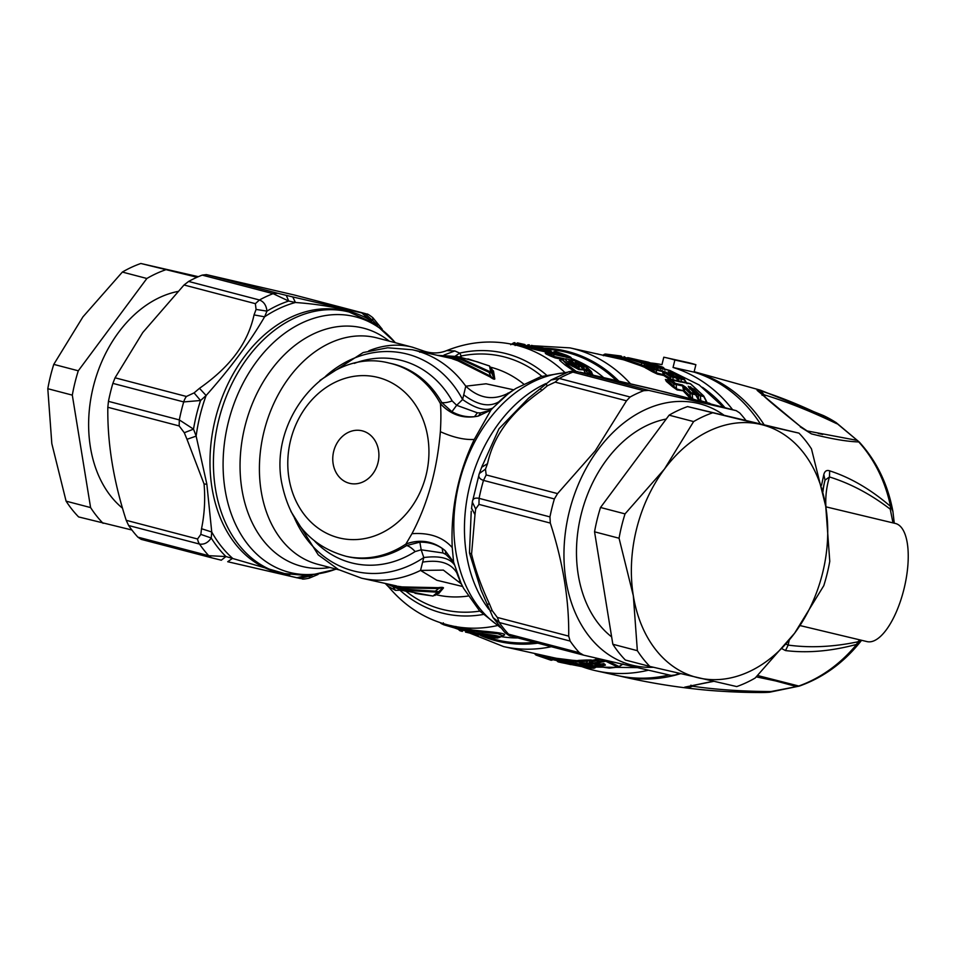 <?xml version="1.0" encoding="UTF-8"?>
<svg xmlns="http://www.w3.org/2000/svg" width="956" height="956" viewBox="0 0 956 956"><rect width="100%" height="100%" fill="white"/><g stroke="black" fill="none" stroke-linecap="round" stroke-linejoin="round"><path stroke-width="1.43" d="M782.223 648.861L785.509 650.57C807.462 653.283 831.17 651.227 856.66 644.392L861.201 640.783M713.212 681.258L684.723 687.161L687.591 687.997C710.858 691.212 737.972 692.634 768.959 692.264L769.461 692.24M861.571 640.293L860.042 642.241C843.228 663.058 823.008 677.661 799.371 686.073L770.883 691.57C741.641 691.367 715.542 689.575 692.574 686.217L690.901 685.165M757.666 675.545L798.762 686.014A144.38 122.296 102.5 0 0 856.66 644.392L857.628 641.858L860.089 639.934M680.529 673.669A156.593 132.645 102.5 0 1 619.536 676A156.593 132.645 102.5 0 1 619.141 675.904M462.835 358.369L461.688 358.823M483.198 363.901L478.096 362.097M437.633 355.381L457.207 356.504L463.445 358.249M463.086 358.428L458.856 357.413L490.691 372.015L489.544 366.04L483.581 364.009M437.501 355.357L457.207 356.504L477.773 361.966M693.614 421.584L664.456 469.073A130.494 95.576 -75.3 0 0 633.338 595.791L637.353 650.678A143.998 105.459 -75.3 0 0 649.841 666.428L736.729 686.575A143.998 105.459 -75.3 0 0 755.204 677.995L794.627 633.183A130.494 95.576 -75.3 0 0 825.757 506.465L811.477 448.902A143.998 105.459 -75.3 0 0 798.977 433.14L758.455 423.902A130.494 95.576 -75.3 0 1 760.665 424.416A130.494 95.576 -75.3 0 1 825.757 506.465L829.772 561.351A143.998 105.459 -75.3 0 1 823.785 585.681L794.627 633.183A130.494 95.576 -75.3 0 1 700.629 678.318A130.494 95.576 -75.3 0 1 698.418 677.84A130.494 95.576 -75.3 0 1 633.338 595.791L619.058 538.228A143.998 105.459 -75.3 0 1 625.033 513.886L664.456 469.073A130.494 95.576 -75.3 0 1 758.467 423.938L687.591 406.587A143.998 105.459 -75.3 0 0 669.116 415.167L693.614 421.584A143.998 105.459 -75.3 0 1 712.101 413.004M426.543 595.086L420.915 594.274M415 593.27L420.712 594.25M436.617 592.146L435.303 591.178L438.075 591.668L433.056 596.018L426.818 595.134M435.589 592.063L401.675 590.211L406.204 591.286L401.436 590.187M386.093 583.626L400.934 590.043M198.346 276.69L140.843 263.486A143.998 105.459 104.7 0 0 122.368 272.066L82.933 316.878L53.775 364.379A143.998 105.459 104.7 0 0 47.8 388.71L72.309 395.127A143.998 105.459 104.7 0 1 78.284 370.797L53.775 364.379M131.904 530.006L78.595 516.921A143.998 105.459 104.7 0 1 66.095 501.159L51.815 443.596L47.8 388.71M482.027 634.808L482.9 635.991L493.475 637.556L491.671 636.158L480.629 634.557L478.729 635.071L468.201 632.729L478.729 635.071M490.237 637.246L489.245 635.573M572.285 366.256L571.7 365.108M576.444 366.53L575.464 366.029M575.285 365.933L575.835 365.371L576.922 366.745M577.472 364.714L577.328 364.606C569.023 359.91 566.86 359.42 570.804 363.161L571.401 364.32L570.959 363.268C579.145 368.299 581.32 368.777 577.472 364.714L575.393 365.849L574.413 365.443M492.34 370.163L493.499 371.036L491.312 368.992L492.161 369.781L490.954 367.343L491.754 373.115L490.691 372.015M492.065 370.056L489.544 366.04M492.161 369.781L493.858 378.014L491.754 373.115L489.054 372.338L489.735 371.633M493.499 371.036L494.802 379.018L493.858 378.014C493.822 378.958 492.806 378.397 490.81 376.305L490.07 376.939L457.733 360.699L458.342 359.85L490.81 376.305L489.054 372.338L459.179 358.608L459.752 357.735M458.677 357.305L454.16 358.608L457.076 357.986L459.179 358.608L458.342 359.85L456.669 359.133L459.155 357.52M457.219 357.903L458.856 357.413M463.839 358.62L458.94 357.365M439.258 355.74L456.729 357.377M619.058 538.228L594.548 531.811L612.844 644.26L637.353 650.678M625.033 513.886L600.523 507.481L669.116 415.167M594.548 531.811A143.998 105.459 -75.3 0 1 600.523 507.481M798.977 433.14L687.591 406.587M649.841 666.428L625.343 660.022A143.998 105.459 -75.3 0 1 612.844 644.26M400.48 588.932L399.297 587.522L400.528 587.737L400.349 588.92L401.735 590.246M406.981 591.334L399.704 589.135L397.995 586.243L402.321 587.916L438.673 588.538L438.314 587.677C441.541 587.211 443.273 587.295 443.488 587.916L434.908 595.516L442.186 588.37C442.58 587.582 441.409 587.641 438.673 588.538L435.303 591.178L400.66 588.968L401.986 590.258M399.214 586.458L402.165 586.924L402.607 590.354M436.008 594.154L433.056 596.018M387.837 584.02L399.369 588.681M140.843 263.486L197.067 277.252M122.368 272.066L146.866 278.483L78.284 370.797M165.34 269.903A143.998 105.459 104.7 0 0 146.866 278.483M66.095 501.159L90.593 507.576L72.309 395.127M90.593 507.576A143.998 105.459 104.7 0 0 103.093 523.338M482.9 635.991L492.746 637.712L482.935 636.003M480.342 633.637L480.247 634.617L465.56 632.155L482.075 634.641C496.021 636.158 501.099 637.282 497.323 638.022L492.675 637.7M493.475 637.556C496.965 637.162 492.555 636.182 480.247 634.617L493.858 636.827L492.926 635.871M467.233 632.514L480.247 634.629M569.549 362.061L575.679 365.264L577.328 364.606M454.148 359.169C451.937 358.631 451.794 358.667 453.742 359.301L456.669 359.133L454.913 359.707L457.733 360.711M454.913 358.249L444.91 356.994M378.373 449.463A26.995 22.872 -77.5 0 0 350.864 431.347A26.995 22.872 -77.5 0 0 333.297 464.676A26.995 22.872 -77.5 0 0 360.818 482.78A26.995 22.872 -77.5 0 0 378.373 449.463M393.191 585.203L398.138 587.044M177.601 291.508A118.341 86.673 104.7 0 0 90.019 444.6A118.341 86.673 104.7 0 0 122.535 508.21M448.268 625.045L455.725 627.267L454.339 627.865L458.617 629.43M445.723 624.364A2.701 1.888 106 0 1 444.086 624.877L454.447 627.913L441.493 623.659A2.701 1.398 116.3 0 1 441.325 623.611L443.692 624.734A2.701 2.701 0 0 0 444.086 624.877L444.086 624.877A2.701 1.888 106 0 1 443.847 624.794L443.13 623.682L443.847 624.794M455.869 626.646L458.629 629.442M462.357 631.39L460.422 630.876A2.701 1.434 105.4 0 1 460.386 630.864L462.334 631.378M566.872 355.393A2.701 1.41 113.9 0 0 566.741 355.309A2.701 1.41 113.9 0 0 566.609 355.262L566.167 356.277L566.609 355.262L569.919 356.803A2.701 2.282 -77.5 0 1 571.091 358.249L569.919 356.803L552.688 352.979L550.154 351.796L562.248 354.473L556.034 351.593L566.609 355.262L556.034 351.593A2.701 2.701 0 0 0 553.488 352.095L556.034 351.605M561.471 354.306L562.248 354.473M559.846 354.317L560.192 353.218M517.77 342.965L517.686 342.953A2.701 2.701 0 0 1 517.973 343.001A2.701 2.282 102.5 0 1 519.574 344.59L516.467 343.837A2.701 1.422 -83.9 0 1 517.686 342.953A2.701 1.422 -83.9 0 1 517.77 342.965A2.701 2.282 102.5 0 1 517.973 343.001L524.904 344.542M525.633 346.693L526.314 346.084L524.713 344.495M549.043 349.263L531.775 345.427A2.701 2.282 102.5 0 1 533.329 347.004L530.353 346.287A2.701 1.434 -76.2 0 1 531.775 345.427L546.629 348.701M576.707 363.376L582.622 366.614L582.096 367.654L583.029 368.335L584.367 368.813L583.542 367.283L582.969 368.383M582.622 366.614L583.542 367.283L585.192 366.626L584.259 365.945L582.622 366.614M578.01 364.212L576.874 362.3L584.259 365.945M583.865 369.864L578.942 369.637L567.589 363.543L569.238 362.886C577.783 369.793 588.788 372.231 579.193 365.096L579.79 366.256L577.364 363.854L577.579 364.929L575.381 361.966A2.701 2.282 102.5 0 1 576.253 363.077M571.545 364.427L570.959 363.268L571.545 364.427M591.824 374.68L591.25 372.398L584.678 369.386L587.414 368.897L585.192 366.626M461.007 357.341L461.258 355.99L459.406 356.994M490.07 376.939C492.722 378.863 494.288 379.556 494.802 379.018M453.742 359.301L454.901 359.707M462.644 586.494L436.856 580.268L420.532 570.421L443.381 570.111L461.258 583.901L453.586 562.056L452.248 547.609C450.551 509.679 457.9 473.626 474.26 439.449L490.906 410.088L480.665 412.908L477.379 412.813L456.669 405.296L451.913 411.701L441.732 402.5A17.997 6.943 150.7 0 0 452.152 400.899A104.264 88.322 -77.5 0 0 354.306 363.388M480.677 412.908L478.347 416.051L490.906 410.088L492.687 408.116C485.349 411.355 475.323 408.499 462.596 399.536L456.669 405.296L452.152 400.899M440.417 403.802C451.077 415.047 463.72 419.134 478.347 416.051L474.511 416.673C461.127 418.107 449.75 413.745 440.393 403.587L441.732 402.5A98.994 83.853 -77.5 0 0 391.315 363.543L389.116 363.053C327.729 346.932 266.879 420.031 282.379 485.935C290.791 523.446 312.074 546.904 346.215 556.332A98.994 83.853 -77.5 0 0 405.882 544.084L411.952 533.699C427.631 504.003 437.107 469.994 440.369 431.694C441.051 420.09 441.063 410.793 440.417 403.802L440.393 403.587A98.994 83.853 -77.5 0 0 389.116 363.053M477.379 412.813L474.511 416.673C466.827 417.378 459.286 415.717 451.913 411.701M745.656 420.054A150.749 110.406 104.7 0 0 739.681 412.908L736.216 410.662L656.127 389.833M656.27 389.869L649.686 388.291M664.862 391.984L580.017 372.159M568.462 371.848L572.883 372.123A150.749 110.406 104.7 0 0 559.236 378.457L550.967 380.034L568.462 371.848C577.52 370.044 574.102 371.561 577.328 371.573M611.649 636.899A118.341 86.673 -75.3 0 1 581.248 514.065A118.341 86.673 -75.3 0 1 666.236 419.039M577.723 371.669L572.883 372.123L643.747 390.669A150.749 110.406 104.7 0 0 630.1 397.003L626.503 400.803L555.137 382.125L547.477 385.71L545.768 384.109M547.477 385.71L542.052 390.287L540.032 388.889M485.469 469.157L486.186 474.929L483.497 480.39C479.326 478.968 477.94 476.662 479.374 473.483L485.469 469.157L487.512 463.696L481.669 467.257L479.482 473.136M626.503 400.803L595.182 450.945L557.551 493.607L554.372 498.936L483.497 480.39A150.749 110.406 104.7 0 0 479.087 498.351C474.762 497.526 472.515 498.781 472.336 502.103L479.195 473.973M554.372 498.936A150.749 110.406 104.7 0 0 549.951 516.897L550.309 523.075L478.944 504.398L475.682 508.998L472.336 502.103L471.487 508.939M475.682 508.998L474.989 514.675L471.583 508.21M481.107 590.246L493.021 617.54L499.283 622.523L570.158 641.07L568.701 636.122C569.179 600.177 563.048 562.486 550.309 523.075M487.178 604.096L489.532 604.096L492.221 610.657L490.046 610.98M570.158 641.07A150.749 110.406 104.7 0 0 579.384 652.709L508.52 634.163L504.684 632.31C511.938 638.01 510.122 635.226 512.273 636.481L508.52 634.163A150.749 110.406 -75.3 0 1 499.283 622.523L497.335 617.445L568.701 636.122M346.215 556.332L348.414 556.822A98.994 83.853 -77.5 0 0 406.587 545.553L405.882 544.084C418.883 539.387 430.977 540.809 442.162 548.374C435.697 544.107 428.264 542.04 419.863 542.16L406.587 545.553A17.997 7.29 -122.6 0 1 415.143 551.564L421.178 549.808L419.863 542.16M438.314 587.677L402.165 586.924M443.488 587.916L438.888 593.401L437.478 593.557M437.239 593.533L438.888 593.401M432.972 596.054L401.4 590.175L395.509 590.366L393.37 587.378M442.712 623.491L445.771 624.328M453.742 626.3L456.837 627.136L457.793 628.271M458.02 628.14L458.988 629.514L474.367 632.657L475.299 633.84M499.128 637.485C502.999 636.827 497.383 635.585 482.254 633.744L474.367 632.657L473.005 630.1L451.208 625.738A143.998 121.974 102.5 0 0 497.192 625.606M492.806 637.712L497.323 638.022M564.685 372.314A143.998 121.974 -77.5 0 0 513.611 344.59C491.121 339.762 468.834 341.758 446.775 350.565L454.829 350.936L459.681 353.111L455.295 356.11M546.39 375.015A133.601 113.167 102.5 0 0 459.681 353.111L461.258 355.99A129.98 110.107 -77.5 0 1 541.837 376.294M556.237 353.099L556.045 351.808A2.701 2.689 3.8 0 0 553.428 352.334L555.675 352.979M552.938 352.788L553.44 352.143L552.891 352.597M553.56 352.047L552.855 352.633M549.569 355.632L554.982 357.831A2.701 2.282 -77.5 0 1 553.883 356.421L551.134 354.843L549.569 355.632L546.079 353.983L547.621 353.182L551.134 354.843L551.122 353.756A2.701 1.41 -64.2 0 1 552.688 352.979A2.701 2.282 102.5 0 1 553.859 354.425L548.613 352.597L550.154 351.796A2.701 2.282 102.5 0 0 549.772 351.665A2.701 2.701 0 0 0 547.8 351.987L545.446 353.17M547.74 352.334L548.613 352.597L547.74 352.334M515.129 345.546L516.467 343.837L513.742 343.574L512.595 344.315L519.562 344.949A2.701 2.282 -77.5 0 0 520.243 346.06M513.742 343.574L515.009 342.702M551.72 352.31L533.305 347.936A2.701 2.282 -77.5 0 0 534.786 349.502L532.611 348.068L533.329 347.004L549.867 350.625M530.353 346.287L527.963 345.737L527.15 346.419L530.341 347.171L530.353 346.287M527.963 345.737L527.007 345.463L529.361 344.865A2.701 2.701 0 0 0 527.043 345.439A2.701 2.689 102.7 0 1 529.361 344.865M526.278 346.084L519.574 344.59L525.908 346.383M583.674 369.434L584.367 368.813L583.566 369.243M569.238 362.886L565.271 365.144L567.075 364.595L562.463 359.874L567.589 363.543L567.075 364.595L576.086 371.31M587.414 368.897L590.246 371.167L585.98 366.327L574.413 360.759L566.824 359.074C564.291 358.643 565.044 359.874 569.083 362.778M586.578 367.498L585.98 366.327L586.578 367.498M587.498 368.156L586.912 367.008L587.498 368.156M566.824 359.074L573.815 360.52C575.978 360.747 580.113 362.718 586.243 366.447L591.417 371.669L591.25 372.398L590.246 371.167L589.625 372.015L590.509 375.326M588.621 373.999L589.195 370.486M325.817 376.067A111.721 94.644 -77.5 0 1 462.596 399.536L465.775 386.188L486.078 383.786L513.742 389.833M481.788 466.994L499.02 428.73L528.501 398.222L550.967 380.034M480.976 589.912L469.468 552.927L471.236 511.149M665.245 392.091L736.371 410.698L648.873 390.418L643.747 390.669M653.378 667.276A134.999 98.874 -75.3 0 1 568.928 594.357A134.999 98.874 -75.3 0 1 596.413 451.937A134.999 98.874 -75.3 0 1 723.632 414.94M579.384 652.709L583.59 655.147L512.273 636.481M679.214 673.371A150.749 110.406 104.7 0 1 675.318 674.948L671.184 675.45L583.841 655.207M445.902 554.492L442.951 552.974L442.162 548.374L445.257 550.74L445.902 554.492L453.586 562.056L445.257 550.74C433.761 541.12 420.676 538.849 406.001 543.916M442.951 552.974L421.178 549.808L423.795 557.539A111.721 94.644 102.5 0 1 294.364 517.758M290.875 511.352L318.252 554.874L338.46 569.561L361.583 578.189A116.991 99.101 102.5 0 0 420.532 570.421L423.795 557.539C439.186 555.591 449.344 557.934 454.255 564.59M294.197 294.974L206.388 274.611L202.242 275.113A150.749 110.406 104.7 0 0 188.607 281.446L184.018 284.996L142.755 332.533L115.055 377.799L112.868 383.38A150.749 110.406 104.7 0 0 108.458 401.353L107.825 407.268C107.335 443.214 113.465 480.904 126.216 520.315L197.557 538.993A13.504 9.883 104.7 0 0 199.505 544.06C204.118 544.753 208.026 542.733 211.228 538.001L211.742 532.014L201.525 528.716L200.832 534.392L211.228 538.001A144.153 105.578 -75.3 0 0 225.939 556.535L208.743 555.699L137.879 537.153L141.189 539.363L212.495 558.017A13.504 9.883 -75.3 0 1 208.743 555.699A150.749 110.406 104.7 0 1 199.505 544.06L128.654 525.525A150.749 110.406 104.7 0 0 137.879 537.153M112.868 383.38L183.719 401.926L200.557 400.504L206.114 395.521L199.493 388.315L194.08 392.892L200.557 400.504A144.153 105.578 104.7 0 0 193.518 429.136L179.31 419.899L108.458 401.353M206.388 274.611L277.742 293.277L273.105 293.659L288.688 301.044A144.153 105.578 104.7 0 0 266.951 311.13L264.609 316.806L254.045 314.906L256.077 309.433L266.951 311.13C266.33 305.37 263.832 301.654 259.458 299.993L188.607 281.446M286.322 295.392L288.688 301.044L295.44 302.49L292.751 296.934L277.742 293.277M377.453 325.482A144.153 105.578 104.7 0 0 372.804 320.547L369.518 319.663L361.834 312.947L364.869 313.604L372.804 320.547L372.864 317.739M697.581 398.485L698.501 398.102L698.203 395.294L692.55 389.725L692.742 391.984M696.434 395.808L700.174 400.97L700.844 400.743A2.701 2.282 -77.5 0 0 701.142 401.365M656.772 368.227L655.649 366.59A2.701 2.282 -77.5 0 0 654.466 365.312L646.889 362.252A2.701 2.282 -77.5 0 1 647.606 362.659M647.439 364.296L649.698 365.216L649.793 366.722M654.836 365.515A2.701 1.41 112.9 0 0 654.597 365.347A2.701 1.41 112.9 0 0 654.466 365.312L651.084 364.559A2.701 1.422 -67.1 0 0 649.698 365.216L652.279 365.837A2.701 2.282 -77.5 0 0 651.084 364.559L644.523 362.025L643.161 362.694M677.864 380.906L678.832 380.357L678.664 378.504L672.582 374.895M677.314 379.281L680.242 382.041L681.258 381.54L681.054 379.078L678.664 378.504L680.194 377.919L674.076 373.939L672.558 374.573L670.252 372.195L668.16 371.729A2.701 2.282 -77.5 0 1 669.045 372.697M836.142 422.588L835.317 422.11C807.82 408.212 782.904 397.78 760.582 390.825L764.155 394.804L762.099 395.294M859.313 442.078L835.317 422.11A144.38 122.296 102.5 0 0 823.486 415.597L836.058 422.528L859.313 442.078C876.688 461.234 887.885 484.381 892.928 511.532L890.55 506.417L890.227 509.154L893 522.884M765.254 397.302A71.999 60.993 102.5 0 1 764.155 394.804C786.286 401.496 810.461 411.116 836.691 423.675M856.206 440.202L807.067 430.929M822.662 434.454L818.252 433.474M822.674 490.153L825.028 480.139L829.473 476.96C850.374 483.449 870.629 494.18 890.227 509.154M857.628 641.858C833.13 646.973 809.983 648.048 788.174 645.085L786.095 644.177M619.536 676C666.894 687.125 714.395 692.622 762.016 692.514A144.38 122.296 102.5 0 0 768.959 692.264L770.883 691.57M775.555 680.911L795.739 686.348M422.887 350.924L419.78 352.238M318.097 574.437L309.087 578.213L310.043 576.038L308.119 575.727M299.837 578.392L310.043 576.038A144.153 105.578 -75.3 0 0 312.05 575.357M221.362 560.204L212.495 558.017A13.504 9.883 -75.3 0 0 212.698 558.065L221.29 560.192L225.939 556.535L289.728 575.046M128.654 525.525L126.216 520.315M371.693 321.646A141.584 103.702 -75.3 0 0 369.518 319.663C353.851 310.7 329.151 304.976 295.44 302.49A141.584 103.702 -75.3 0 0 264.609 316.806C250.137 341.662 230.647 367.905 206.114 395.521A141.584 103.702 -75.3 0 0 196.147 436.127L186.982 439.294L184.293 432.733L193.518 429.136L196.147 436.127L206.855 484.19L211.742 532.014A141.584 103.702 -75.3 0 0 232.595 558.304L227.707 561.722L300.232 578.488C303.446 578.5 300.041 580.017 309.087 578.213M395.509 590.366L388.291 586.434M451.208 625.738C426.531 620.026 405.714 607.12 388.757 587.032L385.22 583.435M443.357 622.858L443.13 623.682M457.673 627.005L458.784 628.558L461.33 629.251L482.804 632.334L482.971 631.151L473.005 630.1M497.729 638.034L502.737 635.764L498.064 633.744L482.804 632.334L482.075 634.641M454.829 350.936L444.05 355.046M547.621 353.182L547.477 352.501L547.621 353.182L548.613 352.597M532.611 348.068L530.341 347.171L528.919 348.032L532.611 348.068M527.007 345.463L526.027 346.287L527.15 346.419L523.745 346.909M565.271 365.144L559.607 360.281L562.475 359.348L561.387 359.815L562.367 359.97M587.689 374.632L588.346 373.808L584.678 369.386L583.853 369.817M584.69 371.98L585.646 373.366M584.917 372.565L586.028 373.438M492.687 408.116L509.452 392.569C493.953 400.982 479.398 398.855 465.775 386.188A116.991 99.101 -77.5 0 0 412.287 349.753L387.694 347.781L363.161 352.549L319.949 380.404M509.452 392.569L507.648 393.286M509.488 392.546L516.085 388.339A131.976 96.664 104.7 0 0 498.817 401.831C489.149 407.435 477.498 405.129 463.839 394.924M500.562 627.65L479.709 611.004L463.696 588.478A131.976 96.664 -75.3 0 1 456.813 572.859C450.921 563.06 439.581 559.475 422.779 562.104M699.649 401.424L695.813 394.601A2.701 2.701 0 0 0 695.382 393.98A2.701 1.231 136.7 0 0 695.036 393.8L688.212 386.26A2.701 2.282 -77.5 0 1 688.906 387.347L688.81 387.467M707.07 402.894L703.759 396.561A2.701 2.282 -77.5 0 0 703.21 395.617L699.792 394.852A2.701 1.255 -43.1 0 0 698.203 395.294L700.342 395.808A2.701 2.282 -77.5 0 0 699.792 394.852L694.152 389.212L688.212 386.26M694.152 389.212L692.55 389.725L690.591 386.786M699.051 400.899A2.701 2.569 -40.6 0 1 698.944 400.695L695.586 394.756A2.701 2.282 -77.5 0 0 695.036 393.8L691.618 393.036L685.99 387.395L684.377 387.909L690.029 393.478L692.168 393.992A2.701 2.282 -77.5 0 0 691.618 393.036A2.701 1.255 -43.1 0 0 690.029 393.478L690.34 396.286L692.001 399.154L692.682 398.927A2.701 2.282 -77.5 0 0 692.837 399.309M678.76 381.719L676.25 378.002A2.701 2.282 -77.5 0 0 675.39 376.843L668.16 371.729M648.598 366.411L647.487 364.774A2.701 2.282 -77.5 0 0 646.292 363.495L638.728 360.448A2.701 2.282 -77.5 0 1 639.433 360.842M657.967 368.538L657.871 367.02L659.258 366.375L652.697 363.842L651.335 364.511M660.524 369.064L660.453 367.654L655.613 366.112M649.996 363.985L648.646 362.647L652.697 363.842M641.823 362.169L640.472 360.83L644.523 362.025M674.076 373.939L670.252 372.195M669.893 373.975L669.248 372.864L669.893 373.975M686.217 382.83L683.564 378.66L684.424 379.819L681.054 379.078A2.701 2.282 -77.5 0 0 680.194 377.919L683.564 378.66L669.989 370.546L650.319 366.184L655.278 368.861L665.902 372.123L672.02 376.102A2.701 2.282 -77.5 0 1 672.881 377.262L673.096 379.723A2.701 2.282 -77.5 0 0 673.12 379.819M760.582 390.825C757.379 389.749 756.363 389.713 757.534 390.705L760.151 392.45C766.282 398.533 771.552 403.253 799.885 426.053L757.534 390.705M821.562 485.17L823.809 474.558C824.741 471.069 826.689 469.826 829.665 470.842C850.589 477.594 870.88 489.46 890.55 506.417A144.38 122.296 102.5 0 0 858.727 441.923C847.291 441.624 831.517 438.947 811.429 433.881L806.721 430.857M811.429 433.881L800.303 426.914M829.665 470.842L829.473 476.96A71.999 60.993 102.5 0 0 825.924 506.835M823.809 474.558L825.028 480.139A68.987 58.436 102.5 0 0 822.973 491.539M785.509 650.57L788.174 645.085A71.999 60.993 102.5 0 1 789.226 640.245M684.723 687.161L713.642 681.353M687.591 687.997L692.574 686.217A71.999 60.993 102.5 0 1 693.231 685.679M296.802 577.747L306.685 575.476M602.459 663.99L603.188 665.46L604.156 664.444M596.389 664.372L595.17 665.161L601.527 664.073L604.885 664.312L605.387 665.125L602.758 665.818L595.17 665.161M595.719 664.755L602.758 665.818M503.011 635.597L503.011 635.597C508.09 634.187 501.41 632.705 482.971 631.151M546.079 353.983L545.243 353.111M551.194 351.975L550.548 350.828A2.701 2.282 -77.5 0 0 548.983 349.251A2.701 2.701 0 0 1 550.692 350.505L551.708 352.25M533.424 349.179L530.927 348.546M513.611 344.59L526.123 347.375L527.15 346.419M525.752 347.291L528.919 348.032M573.935 371.036L565.426 365.252M559.607 360.281L561.841 359.779M593.055 374.955L592.338 374.059M689.885 389.128L689.36 388.148L689.885 389.128M690.698 398.748L688.738 396.692L690.34 396.286L683.444 389.893L682.417 384.981L685.99 387.395M682.417 384.981L675.462 383.428A2.701 1.303 -48.2 0 0 673.849 383.965L674.04 386.093L672.415 386.606L677.135 389.94A2.701 2.282 102.5 0 1 676.525 388.937L676.155 384.515L683.11 386.069L684.568 390.168L684.161 390.932L676.525 388.937L667.969 380.787L669.26 380.118L673.849 383.965L676.155 384.515A2.701 2.282 -77.5 0 0 675.462 383.428L670.873 379.532A2.701 2.282 102.5 0 0 670.048 379.126L670.048 379.126A2.701 2.701 0 0 0 668.208 379.377L667.491 379.783M665.902 372.123L664.384 372.756L664.265 374.86L656.461 372.888A2.701 2.282 102.5 0 0 657.393 374.095L652.362 371.729L653.88 371.083L656.461 372.888L656.282 370.115A2.701 2.282 -77.5 0 0 655.278 368.861A2.701 1.398 -60.2 0 0 653.773 369.518L653.88 371.083L647.475 367.558L648.837 366.865L647.929 366.459L653.773 369.518L663.094 371.633L670.491 376.688L670.658 378.552L663.261 374.095L662.078 370.378M652.362 371.729L644.296 367.152L644.189 365.515L646.423 366.961A2.701 2.366 93.3 0 1 646.423 366.961L646.423 366.961A2.701 2.366 93.3 0 1 644.463 365.515A5.354 2.223 59.3 0 1 644.726 365.55A2.701 2.282 -77.5 0 0 646.328 366.949M603.379 355.716L605.805 354.079L620.731 355.967A2.701 2.282 102.5 0 1 622.38 357.568L625.594 358.285A2.701 2.282 102.5 0 0 623.945 356.672L623.993 356.684A2.701 2.701 0 0 1 625.726 357.95L625.953 358.321M665.006 370.139L663.822 368.395A2.701 2.282 -77.5 0 0 662.628 367.116L648.216 362.145L628.51 357.771L642.922 362.742A2.701 2.282 -77.5 0 1 644.105 364.021L644.463 365.515M694.116 371.884A156.593 132.645 102.5 0 1 763.796 424.249M597.464 660.727L593.007 661.444L591.907 661.182L592.672 660.166L595.218 659.855L597.93 661.337L597.847 662.269L590.748 663.416L588.98 663.165L590.246 660.656L592.971 660.883L592.254 662.902L593.341 664.097L582.18 664.062L609.39 668.065L617.707 667.085L605.793 661.229L599.902 662.4L598.958 663.428L593.341 664.097M591.907 661.182L589.589 664.085M604.108 664.348L605.387 665.125M603.583 663.536L604.885 664.312M587.462 667.706A2.701 2.282 -77.5 0 0 587.88 667.802L593.234 668.244L573.672 663.894L558.758 662.018A2.701 2.282 102.5 0 1 558.71 662.006L573.014 664.504M556.87 660.584L552.771 659.676A2.701 2.282 102.5 0 1 550.823 660.178L536.412 655.195A2.701 1.41 112.9 0 1 536.28 655.159A2.701 1.41 112.9 0 1 535.671 654.071L535.217 653.928M800.1 625.582L867.08 641.607A60.742 23.637 -76.5 0 0 894.254 616.429A60.742 23.637 -76.5 0 0 895.354 523.458L825.805 506.811M706.878 402.631L700.844 400.743L700.342 395.808L703.759 396.561M695.586 394.756L692.168 393.992L692.682 398.927L698.681 400.815M707.189 402.703L703.986 396.405A2.701 2.701 0 0 0 703.544 395.796L703.544 395.796A2.701 1.231 136.7 0 0 703.21 395.617L690.543 383.894L668.208 379.377M685.38 382.531A2.701 2.282 102.5 0 1 685.344 382.448L681.258 381.54A2.701 2.282 -77.5 0 0 681.293 381.623M657.393 374.095L663.763 375.505L669.128 379.126L670.658 378.552L672.068 380.237L673.096 379.723L677.947 380.882M675.952 377.417A2.701 1.35 124.7 0 0 675.653 376.963A2.701 1.35 124.7 0 0 675.39 376.843L672.02 376.102A2.701 1.362 -55.2 0 0 670.491 376.688L676.25 378.002M646.794 366.901L648.025 366.256A2.701 2.701 0 0 1 649.853 366.017A2.701 2.282 -77.5 0 0 648.288 366.315M646.674 363.71A2.701 1.41 112.9 0 0 646.423 363.531A2.701 1.41 112.9 0 0 646.292 363.495L642.922 362.742A2.701 1.422 -67.1 0 0 641.524 363.4L641.619 364.905L625.535 359.313L626.562 358.273L647.487 364.774M645.981 368.239L647.475 367.558L646.495 367.056A2.701 2.689 -158.1 0 1 644.296 367.152L640.221 365.55L641.619 364.905L646.495 367.056L647.642 366.542M604.551 354.951L622.38 357.568L623.874 359.372L622.189 357.903L621.555 358.428L625.535 359.313L624.232 360.006L622.38 359.516A2.701 2.617 -78 0 0 622.416 359.528L619.333 357.687L619.357 356.839A2.701 1.434 -79 0 1 620.707 355.955A2.701 1.434 -79 0 1 620.731 355.967M625.582 358.512L622.189 357.903M555.723 658.72L552.771 659.676L549.987 659.007L535.372 653.641M594.489 667.372L572.644 662.52L557.838 660.632A2.701 1.434 101 0 0 558.758 662.018L561.973 662.735A2.701 2.282 102.5 0 1 561.877 662.711M555.854 658.851L553.165 658.971L552.998 658.254L555.986 659.09L556.966 660.751A2.701 2.701 0 0 0 558.71 662.006M556.703 659.951L557.838 660.632M592.971 660.883L591.334 659.999L587.45 661.229L586.733 662.628L587.809 663.834A2.701 1.924 98.1 0 0 588.98 663.165L581.14 662.831L577.101 660.656L578.942 661.612L575.954 661.301L577.245 661.922A5.198 2.223 -36.3 0 1 577.245 661.922L578.643 661.313M578.571 661.241L576.157 661.791L575.393 663.189A2.701 2.282 102.5 0 1 573.672 663.894L572.644 662.52L573.146 661.612L575.954 661.301A2.701 1.709 -81.5 0 1 577.101 660.656L578.989 660.357L580.041 661.588L578.942 661.612M597.249 661.241L598.958 663.428M598.767 662.269L600.272 662.568M604.646 660.13L605.793 661.229A2.701 2.533 117 0 0 607 660.692L604.646 660.13L598.779 661.253L594.895 659.688L596.843 660.727M607 660.692L619.07 666.523L617.707 667.085A2.701 1.35 -98.7 0 0 617.982 667.097L617.982 667.097A2.701 2.701 0 0 0 619.07 666.667L622.918 664.085M619.07 666.523L622.93 663.93M581.14 662.831L582.18 664.062A2.701 1.924 -81.1 0 1 581.893 664.05L609.02 668.065A2.701 1.924 -82.1 0 0 609.39 668.065L610.466 667.348L609.39 668.065M578.44 661.205L577.245 661.922L578.452 661.205M593.628 668.232A2.701 1.422 -86.6 0 1 593.353 668.256A2.701 1.422 -86.6 0 1 593.234 668.244A2.701 2.282 -77.5 0 0 594.967 667.527L597.058 666.141M688.738 396.692L683.707 391.41L683.444 389.893M677.135 389.94L684.161 390.932M667.969 380.787L668.113 379.484L667.969 380.787L666.344 381.372L665.4 379.484L666.667 379.902M668.507 379.413A2.701 2.282 102.5 0 1 670.048 379.126L689.73 383.499A2.701 2.282 102.5 0 1 690.543 383.894A2.701 1.315 128.8 0 1 690.841 384.037L690.841 384.037A2.701 2.701 0 0 0 689.73 383.499M664.265 374.86L663.763 375.505L663.261 374.095M626.837 358.07A2.701 2.282 102.5 0 1 628.427 357.759A2.701 2.701 0 0 0 626.61 357.986L624.256 359.229M617.946 358.56L619.333 357.687L605.985 355.883M540.714 654.824L552.998 658.254A2.701 1.721 -77.3 0 1 554.181 657.812M556.332 658.266L572.118 660.238L573.146 661.612L557.252 659.64L556.332 658.266L554.289 657.836L556.022 659.126M591.334 659.999L586.375 660.034L587.45 661.229L580.041 661.588M598.946 662.365L598.576 662.185A2.701 2.701 0 0 1 597.392 661.11L597.954 659.879L599.902 662.4L597.536 661.253M601.061 659.282L597.954 659.879L596.819 658.732L594.895 659.688M707.571 403.719L705.779 400.48M672.415 386.606L666.344 381.372M667.216 379.843L665.4 379.484M640.221 365.55L624.232 360.006M624.101 359.265L622.38 359.528L569.943 347.876L533.424 345.761M695.884 364.69L674.864 360.03A164.241 139.122 -77.5 0 0 665.782 357.628L686.79 362.288A164.241 139.122 102.5 0 1 695.884 364.69L694.056 372.123A156.593 132.645 102.5 0 1 745.608 404.902A156.593 132.645 102.5 0 1 760.032 423.377M668.997 674.972A156.593 132.645 102.5 0 1 617.265 675.51L596.257 670.837A156.593 132.645 102.5 0 1 580.878 666.26M549.748 656.748L550.823 660.178L536.28 655.159A2.701 2.701 0 0 1 535.097 654.191L534.607 653.474M572.118 660.238L577.101 660.656M586.375 660.034L578.989 660.357M597.213 660.799L595.074 659.783M597.918 658.541L596.819 658.732M723.728 407.387L699.218 384.993L670.287 370.677M669.021 370.271L664.516 368.968M674.864 360.03L673.048 367.463A156.593 132.645 102.5 0 1 724.6 400.241A156.593 132.645 102.5 0 1 732.643 409.73M673.048 367.463L694.056 372.123M648.192 670.252A156.593 132.645 102.5 0 1 596.257 670.837M665.782 357.628A164.241 139.122 -77.5 0 0 663.787 357.209L661.958 364.642A156.593 132.645 102.5 0 0 651.251 363.017M596.102 667.097L636.72 667.611M702.445 387.3A151.646 128.463 102.5 0 1 724.995 407.722M518.188 343.061L524.497 344.459M575.381 361.966L576.874 362.3M289.441 480.904A82.563 69.943 102.5 0 1 343.144 378.982A82.563 69.943 102.5 0 1 427.284 434.359A82.563 69.943 102.5 0 1 373.569 536.268A82.563 69.943 102.5 0 1 289.441 480.904M555.137 382.125L559.236 378.457L630.1 397.003M478.944 504.398L479.087 498.351L549.951 516.897M492.221 610.657L497.335 617.445M314.811 541.299A104.264 88.322 -77.5 0 0 415.143 551.564M406.001 591.274A129.98 110.107 -77.5 0 0 479.793 611.111M436.008 594.704L437.131 594.955A116.991 99.101 -77.5 0 0 468.105 596.03M440.835 622.894A2.701 1.398 116.3 0 0 441.325 623.611A2.701 2.701 0 0 1 440.358 622.798L440.286 622.703M451.124 625.582L449.248 626.347M459.585 629.705A2.701 1.434 105.4 0 0 460.386 630.864A2.701 2.701 0 0 1 458.892 629.825L455.952 626.467M523.565 383.942A116.991 99.101 -77.5 0 0 490.918 367.271M566.609 355.25A2.701 2.701 0 0 1 566.741 355.309L569.919 356.803M564.04 358.679L553.883 356.421L553.859 354.425L571.091 358.249L572.345 360.52M580.758 372.314L649.841 388.327M487.512 463.696C493.702 435.446 511.101 412.036 542.052 390.287M489.532 604.096C481.322 586.625 475.335 569.943 471.571 554.026L469.468 552.927M471.571 554.026L474.989 514.675M577.52 371.741L648.873 390.418M486.186 474.929L557.551 493.607M583.375 655.087L512.476 636.529M115.055 377.799L186.408 396.465A13.504 9.883 104.7 0 0 183.719 401.926A150.749 110.406 104.7 0 0 179.31 419.899L179.166 425.934L107.825 407.268M186.408 396.465L194.08 392.892M256.077 309.433L255.36 303.661L259.458 299.993A150.749 110.406 104.7 0 1 273.105 293.659L202.242 275.113M364.869 313.604L365.515 313.64M255.36 303.661L184.018 284.996M365.084 313.532L293.731 294.854M655.649 366.59L652.279 365.837L652.362 367.247M669.702 373.103L671.303 374.083M859.647 642.575L859.587 640.472M446.775 350.565C438.959 353.756 430.738 353.72 422.122 350.458L412.562 347.231A116.991 85.693 104.7 0 0 368.789 350.852M212.304 557.969L141.345 539.399M184.293 432.733L179.166 425.934M197.557 538.993L200.832 534.392M483.139 614.493A133.601 113.167 102.5 0 1 400.564 590.736M461.509 630.207L460.206 627.686M573.815 360.52A2.701 2.282 102.5 0 1 574.413 360.759M474.26 439.449C464.461 439.999 453.168 437.418 440.369 431.694M452.248 547.609C442.915 537.093 429.483 532.456 411.952 533.699M545.852 383.583A134.999 98.874 104.7 0 0 466.038 551.576A134.999 98.874 104.7 0 0 488.934 609.366M254.045 314.906C247.843 343.156 230.444 366.554 199.493 388.315M361.834 312.947L292.751 296.934M689.121 387.766L691.284 387.873L691.463 390.012M678.664 381.552L676.43 377.799A2.701 2.701 0 0 0 675.653 376.963L668.913 372.816M648.646 362.647L646.889 362.252M640.472 360.83L638.728 360.448M663.822 368.395L660.453 367.654A2.701 2.282 -77.5 0 0 659.258 366.375L662.628 367.116L663.368 368.251M412.562 347.231L377.046 337.934A116.991 85.693 104.7 0 0 260.785 488.6A116.991 85.693 104.7 0 0 317.81 564.303L338.986 569.848M186.982 439.294L204.07 484.011C205.373 499.283 204.524 514.185 201.525 528.716M562.319 359.456L554.982 357.831M547.31 352.286L534.786 349.502M566.167 372.721A134.999 98.874 104.7 0 0 455.403 548.792A134.999 98.874 104.7 0 0 499.713 626.622M204.07 484.011L206.855 484.19M647.989 366.279L644.726 365.55M626.658 357.962L625.582 357.723L626.67 357.95M648.837 366.865L650.319 366.184A2.701 2.282 -77.5 0 0 649.853 366.017L669.523 370.378A2.701 2.282 -77.5 0 1 669.989 370.546A2.701 1.398 117 0 1 670.168 370.617L670.168 370.617A2.701 2.701 0 0 0 669.523 370.378M684.424 379.819A2.701 2.282 -77.5 0 0 683.564 378.66M389.188 341.113A123.025 90.103 104.7 0 0 284.589 354.497A123.025 90.103 104.7 0 0 241.498 486.652A123.025 90.103 104.7 0 0 329.94 567.482M588.048 667.814L573.397 664.587M572.07 664.336A2.701 2.282 -77.5 0 1 570.529 664.551L564.195 663.141M501.47 636.684A143.998 121.974 -77.5 0 0 517.877 637.951M603.212 377.214A143.998 121.974 -77.5 0 0 571.569 358.524M349.155 312.038L345.714 311.13A134.999 98.874 104.7 0 0 211.563 484.979A134.999 98.874 104.7 0 0 277.36 572.321L280.801 573.218A134.999 98.874 -75.3 0 1 215.004 485.875A134.999 98.874 104.7 0 1 349.155 312.038L374.561 323.475L395.521 342.774M615.963 380.213A147.953 125.32 -77.5 0 0 549.569 349.454M705.648 402.368A2.701 2.282 102.5 0 1 705.349 401.735M627.196 358.476L628.51 357.771A2.701 2.282 102.5 0 0 628.427 357.759L648.132 362.133A2.701 2.282 -77.5 0 0 648.048 362.109M620.779 355.979A2.701 2.701 0 0 0 620.707 355.955L605.805 354.079M596.95 353.875A2.701 1.398 -90.9 0 1 597.01 353.875L597.01 353.875A2.701 1.398 -90.9 0 1 597.177 353.887A2.701 2.545 -70 0 1 597.966 354.031A2.701 2.701 0 0 0 597.01 353.875L596.938 353.875M664.755 369.327L663.942 368.132A2.701 2.701 0 0 0 662.759 367.164L648.252 362.157A2.701 2.282 -77.5 0 0 648.132 362.133A2.701 2.701 0 0 1 648.252 362.157A2.701 1.434 105.2 0 0 648.216 362.145A2.701 1.434 105.2 0 1 648.288 362.169M670.323 370.725A2.701 1.398 117 0 0 670.168 370.617L683.815 378.767M691.033 384.288A2.701 1.315 128.8 0 0 690.841 384.037L703.544 395.796M486.234 636.684A147.953 125.32 -77.5 0 0 534.5 642.301M336.046 569.083A131.976 96.664 -75.3 0 1 224.648 486.855A131.976 96.664 -75.3 0 1 278.136 338.436A131.976 96.664 -75.3 0 1 395.294 342.714M618.329 666.941A2.701 1.35 -98.7 0 1 617.982 667.097L609.605 668.077A2.701 2.701 0 0 1 609.02 668.065A2.701 1.924 -82.1 0 1 608.661 667.969M562.009 662.735L561.973 662.735A2.701 2.701 0 0 0 561.985 662.735L587.665 667.766A2.701 2.701 0 0 0 587.964 667.814L593.353 668.256A2.701 2.701 0 0 0 595.002 667.814L597.584 666.105M556.356 659.7L553.476 659.066M544.119 348.139A149.04 126.252 102.5 0 1 618.52 380.823M710.547 403.946A2.701 2.701 0 0 0 709.149 403.145A2.701 2.282 102.5 0 1 710.308 403.874M537.81 643.161A149.04 126.252 102.5 0 1 480.342 635.429M578.691 661.361A2.701 2.282 -77.5 0 0 577.926 661.887L579.467 662.233M630.351 383.655A152.996 129.598 -77.5 0 0 569.943 347.876M665.902 379.544L666.631 379.89M551.337 646.698A152.996 129.598 102.5 0 1 503.633 646.591L469.635 633.051M762.016 692.514L769.389 692.252L799.371 686.073M489.556 365.981L467.938 358.882M385.961 583.602L400.97 590.055M454.447 627.913L457.374 628.952M549.772 351.665L561.172 354.628M585.18 373.246L583.901 369.936L579.456 365.216L576.002 363.041M569.585 362.276L578.141 367.188L577.113 367.439M454.16 358.608L452.702 358.847L454.208 359.181M472.407 501.589L472.264 502.509M493.021 617.54L504.684 632.31M398.066 586.948L396.549 585.944L361.583 578.189M572.787 360.723L571.27 357.974A2.701 2.701 0 0 0 570.087 356.863M514.914 342.69A2.701 2.701 0 0 0 513.205 343.12L510.719 344.757M453.264 358.859L412.287 349.753M481.669 467.257L482.565 464.951M382.269 329.246L372.876 317.739C365.622 312.05 367.439 314.823 365.276 313.58L293.97 294.914M656.581 367.51L655.768 366.315A2.701 2.701 0 0 0 654.597 365.347L647.845 363.232M820.846 434.048L822.674 434.454M894.266 523.195L892.928 511.532M776.033 681.019L756.339 676.872M527.043 345.439L523.984 346.932M566.227 358.835L562.439 359.384M591.429 371.705L592.696 374.979M461.031 583.53L459.071 581.463M648.646 366.029L647.594 364.499A2.701 2.701 0 0 0 646.423 363.531L639.672 361.416M807.127 430.941L799.885 426.053M516.085 388.339L541.072 376.533L567.41 372.243M461.186 583.769L463.696 588.478M695.382 393.98L688.726 387.335M823.486 415.597L760.39 390.168L694.152 371.717M227.791 561.746L297.161 577.83M594.99 664.814L603.666 663.691L604.204 664.54M605.686 354.067A2.701 2.701 0 0 0 604.037 354.509L602.973 355.214M687.029 383.691L684.604 379.604A2.701 2.701 0 0 0 683.791 378.755M578.01 660.883L580.28 663.165A2.701 2.701 0 0 0 581.893 664.05M572.333 664.384A2.701 2.701 0 0 1 570.613 664.563L564.16 663.129M709.149 403.145L698.262 400.731M336.273 569.143L308.537 575.691L280.801 573.218M554.325 657.848L555.986 659.09M554.468 657.883L503.633 646.591"/></g></svg>
